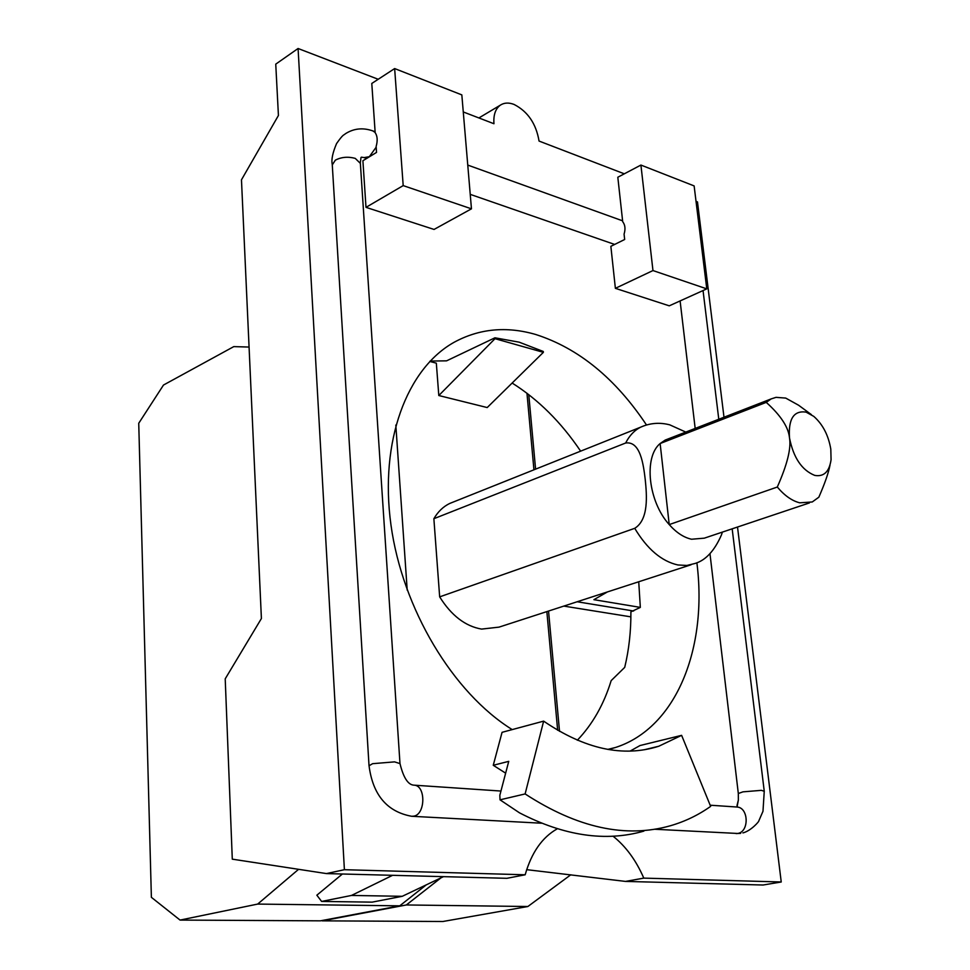 <?xml version="1.0" encoding="UTF-8"?>
<svg xmlns="http://www.w3.org/2000/svg" width="970" height="970" viewBox="0 0 970 970"><rect width="100%" height="100%" fill="white"/><g stroke="black" fill="none" stroke-linecap="round" stroke-linejoin="round"><path stroke-width="1.45" d="M766.251 402.368C780.753 415.415 788.501 427.261 789.495 437.882C788.246 418.907 793.775 410.322 806.082 412.117L813.818 416.409C822.79 424.375 828.453 435.3 830.805 449.171L831.072 459.695C829.326 471.747 823.882 476.985 814.739 475.397C801.826 470.195 793.411 457.695 789.495 437.882C791.338 448.14 787.276 464.521 777.297 487.037L669.227 524.588C648.227 501.575 643.51 457.149 660.134 443.532L766.251 402.368L771.174 398.9L776.036 397.348L785.724 398.088L798.577 405.217L811.393 414.626M771.174 398.9L665.202 440.077L660.134 443.532L669.227 524.588C676.357 532.663 683.814 537.538 691.574 539.235L704.293 538.168L809.429 502.921M830.005 465.163C828.55 472.802 824.827 483.484 818.838 497.198L812.242 501.975L799.729 502.812C792.029 500.884 784.548 495.621 777.297 487.037M665.202 440.077L667.954 439.01M321.603 901.433L372.177 902.136L402.247 896.304L351.492 895.443L321.603 901.433L316.85 895.189L342.41 873.994M433.869 518.707L625.65 443.011C640.297 440.889 643.425 464.169 645.256 479.738C646.832 495.33 648.894 519.556 634.732 528.323L439.665 596.865L433.869 518.707C437.979 511.663 443.266 506.57 449.728 503.454L453.645 501.89M721.438 534.919L722.42 532.093M344.399 869.702L326.417 873.582L232.291 859.165L225.21 678.842L261.403 618.52L241.469 179.814L278.426 115.478L275.747 64.141L298.081 48.5L344.399 869.702L525.17 874.782C531.499 852.594 542.206 837.268 557.301 828.792M527.862 906.513L406.345 904.962L322.198 920.845L442.878 921.5L527.862 906.513L570.809 874.782M577.332 740.231C592.585 724.25 603.874 704.378 611.173 680.613L624.716 667.372C628.96 649.791 631.021 631.288 630.9 611.864L640.333 607.39L593.907 599.678L607.414 591.93M613.028 836.188C625.783 846.301 636.041 860.281 643.789 878.117L625.517 881.415L526.686 869.666M625.517 881.415L763.099 885.016L781.238 881.985L737.515 527.025M406.345 904.962L440.974 877.85M326.417 873.582L506.91 878.311L525.17 874.782M392.607 875.316L351.492 895.443M402.247 896.304L443.496 876.65M426.291 884.846L399.749 905.834L257.68 904.076L298.59 869.314M257.68 904.076L180.056 920.081L320.415 920.833L399.749 905.834M249.072 347.054L233.782 346.617L163.493 385.041L138.734 423.272L151.381 897.323L180.056 920.081M691.064 564.77L499.029 627.129L481.569 629.093C465.309 626.256 451.341 615.513 439.665 596.865M495.003 338.688L543.37 352.34L487.207 407.558L438.804 395.53L495.003 338.688L494.93 337.803L446.588 360.84L430.159 361.058M438.804 395.53L436.33 363.168L429.795 361.446M298.081 48.5L378.203 79.273M463.272 111.95L493.948 123.736C493.33 114.909 495.476 108.713 500.387 105.124L478.889 117.952M624.304 173.812L539.053 141.062C536.119 123.711 527.813 111.514 514.124 104.469C508.813 102.42 504.23 102.638 500.387 105.124M696.023 201.36L697.478 201.918L723.996 417.233M643.789 878.117L781.238 881.985M525.122 793.933L500.023 799.826L499.841 795.279L508.741 761.353L493.257 765.281L502.06 732.326L543.636 721.134L525.122 793.933C577.332 827.907 625.82 838.492 670.573 825.7C685.062 821.493 698.412 815.055 710.646 806.373L681.619 735.345L640.042 745.53L630.1 751.095M543.636 721.134C584.861 749.192 623.261 757.558 658.8 746.233L681.619 735.345M640.915 165.058L652.968 270.557L615.38 288.332L610.857 246.319L624.668 239.493L624.074 234.146C625.614 228.993 625.165 224.858 622.704 221.718L617.817 177.231L640.915 165.058L694.132 185.913L706.778 288.866L652.968 270.557M394.644 68.567L371.789 83.456L375.172 132.696C377.463 136.067 377.779 140.662 376.13 146.482L376.53 152.411L362.901 160.741L365.993 207.35L403.193 185.609L394.644 68.567L461.829 94.89L471.456 208.829L403.193 185.609M557.653 730.252L546.85 611.597M533.937 469.807L526.965 393.25M528.771 394.632L535.586 469.153M548.535 611.051L559.52 731.344M630.888 616.859L563.812 606.092M633.628 611.015L577.138 601.764M640.333 607.39L638.733 581.77M543.37 352.34L543.285 351.467L519.156 342.167L494.93 337.803M580.63 451.147C561.121 422.217 538.289 399.519 512.136 383.041M395.821 425.066L407.206 590.136M500.023 799.826L519.496 812.836C564.213 835.97 605.668 842.057 643.874 831.12M505.637 773.163L493.257 765.281M706.778 288.866L669.264 305.829L615.38 288.332M471.456 208.829L434.039 229.441L365.993 207.35M512.208 729.598C452.929 692.774 402.429 608.748 390.958 524.928C379.391 441.01 407.012 368.649 454.008 342.337C479.18 328.636 506.376 326.017 535.61 334.456C578.399 348.133 615.368 378.312 646.493 424.981M696.872 562.733C707.748 647.499 676.745 727.791 615.477 747.494L608.469 749.507M736.994 805.597L738.364 800.056L738.315 793.509L709.967 553.664M695.175 428.437L680.103 300.93M625.65 443.011C629.457 435.518 634.513 430.219 640.818 427.103L644.419 425.648M721.45 534.931C714.514 550.742 705.748 560.248 695.15 563.437L686.857 565.462L677.885 564.964C661.576 561.303 647.196 549.093 634.732 528.323M332.274 164.912L335.353 160.147C341.428 157.019 348.06 156.437 355.25 158.377L360.367 163.384L399.967 763.354M369.024 765.779L372.613 763.681L394.584 761.874L399.992 763.608C403.496 777.952 408.249 785.142 414.275 785.179C425.854 785.651 425.563 814.206 413.911 816.134L411.656 816.279C386.981 811.757 372.771 794.83 369.012 765.524L332.237 164.282C331.231 159.626 332.674 152.726 336.554 143.584C343.792 133.217 343.707 135.533 345.284 133.824C353.771 128.379 362.986 127.422 372.929 130.95L375.16 132.478M376.178 147.173L369.327 156.703L364.162 157.589L366.648 158.45M413.717 785.142L500.944 791.047M654.483 829.241L737.673 833.46C749.373 831.908 748.755 807.561 737.042 807.028L736.4 806.979M742.911 832.915C751.047 830.878 759.28 821.25 758.758 821.008L762.978 811.296L764.251 791.277L761.353 790.344L742.971 791.847L738.315 793.509M685.79 432.087L669.809 424.86C659.818 422.241 650.155 422.981 640.818 427.103L449.728 503.454M360.331 162.717L361.01 157.443M372.929 130.95L375.111 131.726M467.758 165.082L622.619 220.833M412.335 816.316L541.587 823.215M361.422 157.176L364.162 157.589M470.232 194.364L614.665 244.44M644.092 749.798L658.8 746.233M607.79 749.398L615.477 747.494M710.173 805.209L737.042 807.028L738.364 800.056M764.239 791.096L732.168 528.82M718.782 419.258L703.044 290.551M740.68 833.351L736.109 833.594"/></g></svg>
